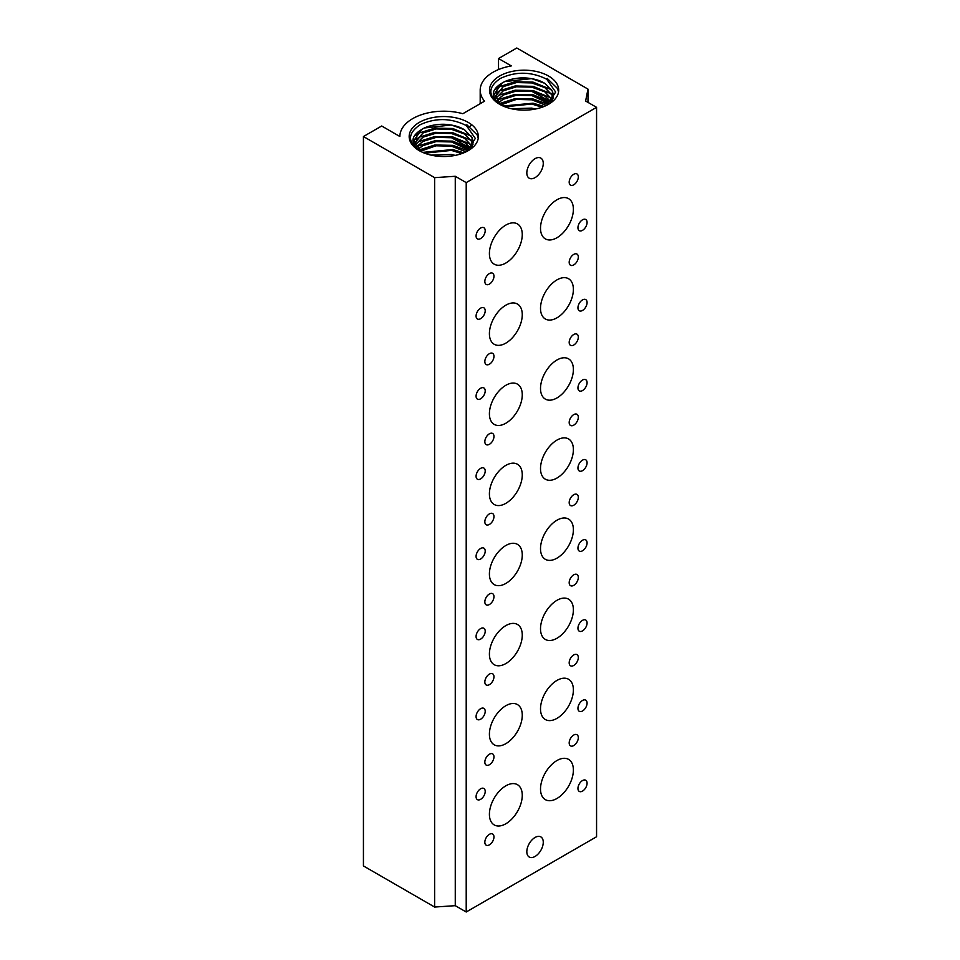 <?xml version="1.0" encoding="UTF-8"?>
<svg xmlns="http://www.w3.org/2000/svg" width="960" height="960" viewBox="0 0 960 960"><rect width="100%" height="100%" fill="white"/><g stroke="black" fill="none" stroke-linecap="round" stroke-linejoin="round"><path stroke-width="1.44" d="M419.292 150.66A34.596 19.98 180 0 1 419.292 122.412A34.596 19.98 180 0 1 468.228 122.412A34.596 19.98 180 0 1 468.228 150.66A34.596 19.98 180 0 1 419.292 150.66M466.92 151.38L475.332 138.432L466.392 125.592C450.972 117.888 435.528 117.624 420.036 124.8C407.4 133.512 407.352 142.248 419.904 151.02M499.62 104.28A34.596 19.98 180 0 1 499.62 76.032A34.596 19.98 180 0 1 548.556 76.032A34.596 19.98 180 0 1 548.556 104.28A34.596 19.98 180 0 1 499.62 104.28M547.248 105L555.66 92.052L546.72 79.224C531.3 71.508 515.856 71.244 500.364 78.432C487.728 87.132 487.68 95.868 500.244 104.64M569.184 182.184A6.456 3.732 120 0 0 570.516 185.136A6.456 3.732 120 0 0 575.496 183.408A6.456 3.732 120 0 0 578.316 176.904A6.456 3.732 120 0 0 576.972 173.952A6.456 3.732 120 0 0 572.004 175.68A6.456 3.732 120 0 0 569.184 182.184M577.944 227.712A6.456 3.732 120 0 0 579.288 230.664A6.456 3.732 120 0 0 584.256 228.936A6.456 3.732 120 0 0 587.076 222.444A6.456 3.732 120 0 0 585.732 219.492A6.456 3.732 120 0 0 580.764 221.22A6.456 3.732 120 0 0 577.944 227.712M476.076 235.932A6.456 3.732 120 0 0 477.408 238.884A6.456 3.732 120 0 0 482.388 237.156A6.456 3.732 120 0 0 485.208 230.664A6.456 3.732 120 0 0 483.864 227.712A6.456 3.732 120 0 0 478.896 229.44A6.456 3.732 120 0 0 476.076 235.932M484.836 281.472A6.456 3.732 120 0 0 486.18 284.424A6.456 3.732 120 0 0 491.148 282.696A6.456 3.732 120 0 0 493.968 276.204A6.456 3.732 120 0 0 492.624 273.24A6.456 3.732 120 0 0 487.656 274.968A6.456 3.732 120 0 0 484.836 281.472M489.408 253.536A23.232 13.416 120 0 0 494.22 264.18A23.232 13.416 120 0 0 512.124 257.952A23.232 13.416 120 0 0 522.264 234.564A23.232 13.416 120 0 0 517.452 223.932A23.232 13.416 120 0 0 499.548 230.148A23.232 13.416 120 0 0 489.408 253.536M540.516 228.24A23.232 13.416 120 0 0 545.328 238.884A23.232 13.416 120 0 0 563.244 232.656A23.232 13.416 120 0 0 573.384 209.268A23.232 13.416 120 0 0 568.572 198.636A23.232 13.416 120 0 0 550.668 204.852A23.232 13.416 120 0 0 540.516 228.24M569.184 262.284A6.456 3.732 120 0 0 570.516 265.236A6.456 3.732 120 0 0 575.496 263.508A6.456 3.732 120 0 0 578.316 257.016A6.456 3.732 120 0 0 576.972 254.064A6.456 3.732 120 0 0 572.004 255.792A6.456 3.732 120 0 0 569.184 262.284M577.944 307.824A6.456 3.732 120 0 0 579.288 310.776A6.456 3.732 120 0 0 584.256 309.048A6.456 3.732 120 0 0 587.076 302.556A6.456 3.732 120 0 0 585.732 299.592A6.456 3.732 120 0 0 580.764 301.32A6.456 3.732 120 0 0 577.944 307.824M476.076 316.044A6.456 3.732 120 0 0 477.408 318.996A6.456 3.732 120 0 0 482.388 317.268A6.456 3.732 120 0 0 485.208 310.776A6.456 3.732 120 0 0 483.864 307.812A6.456 3.732 120 0 0 478.896 309.552A6.456 3.732 120 0 0 476.076 316.044M484.836 361.572A6.456 3.732 120 0 0 486.18 364.536A6.456 3.732 120 0 0 491.148 362.808A6.456 3.732 120 0 0 493.968 356.304A6.456 3.732 120 0 0 492.624 353.352A6.456 3.732 120 0 0 487.656 355.08A6.456 3.732 120 0 0 484.836 361.572M489.408 333.648A23.232 13.416 120 0 0 494.22 344.28A23.232 13.416 120 0 0 512.124 338.052A23.232 13.416 120 0 0 522.264 314.676A23.232 13.416 120 0 0 517.452 304.032A23.232 13.416 120 0 0 499.548 310.26A23.232 13.416 120 0 0 489.408 333.648M540.516 308.352A23.232 13.416 120 0 0 545.328 318.984A23.232 13.416 120 0 0 563.244 312.756A23.232 13.416 120 0 0 573.384 289.38A23.232 13.416 120 0 0 568.572 278.736A23.232 13.416 120 0 0 550.668 284.964A23.232 13.416 120 0 0 540.516 308.352M569.184 342.396A6.456 3.732 120 0 0 570.516 345.348A6.456 3.732 120 0 0 575.496 343.62A6.456 3.732 120 0 0 578.316 337.128A6.456 3.732 120 0 0 576.972 334.164A6.456 3.732 120 0 0 572.004 335.904A6.456 3.732 120 0 0 569.184 342.396M577.944 387.924A6.456 3.732 120 0 0 579.288 390.888A6.456 3.732 120 0 0 584.256 389.16A6.456 3.732 120 0 0 587.076 382.656A6.456 3.732 120 0 0 585.732 379.704A6.456 3.732 120 0 0 580.764 381.432A6.456 3.732 120 0 0 577.944 387.924M476.076 396.144A6.456 3.732 120 0 0 477.408 399.108A6.456 3.732 120 0 0 482.388 397.38A6.456 3.732 120 0 0 485.208 390.876A6.456 3.732 120 0 0 483.864 387.924A6.456 3.732 120 0 0 478.896 389.652A6.456 3.732 120 0 0 476.076 396.144M484.836 441.684A6.456 3.732 120 0 0 486.18 444.636A6.456 3.732 120 0 0 491.148 442.908A6.456 3.732 120 0 0 493.968 436.416A6.456 3.732 120 0 0 492.624 433.464A6.456 3.732 120 0 0 487.656 435.192A6.456 3.732 120 0 0 484.836 441.684M489.408 413.748A23.232 13.416 120 0 0 494.22 424.392A23.232 13.416 120 0 0 512.124 418.164A23.232 13.416 120 0 0 522.264 394.776A23.232 13.416 120 0 0 517.452 384.144A23.232 13.416 120 0 0 499.548 390.372A23.232 13.416 120 0 0 489.408 413.748M540.516 388.452A23.232 13.416 120 0 0 545.328 399.096A23.232 13.416 120 0 0 563.244 392.868A23.232 13.416 120 0 0 573.384 369.48A23.232 13.416 120 0 0 568.572 358.848A23.232 13.416 120 0 0 550.668 365.076A23.232 13.416 120 0 0 540.516 388.452M569.184 422.496A6.456 3.732 120 0 0 570.516 425.46A6.456 3.732 120 0 0 575.496 423.732A6.456 3.732 120 0 0 578.316 417.228A6.456 3.732 120 0 0 576.972 414.276A6.456 3.732 120 0 0 572.004 416.004A6.456 3.732 120 0 0 569.184 422.496M577.944 468.036A6.456 3.732 120 0 0 579.288 470.988A6.456 3.732 120 0 0 584.256 469.26A6.456 3.732 120 0 0 587.076 462.768A6.456 3.732 120 0 0 585.732 459.816A6.456 3.732 120 0 0 580.764 461.544A6.456 3.732 120 0 0 577.944 468.036M476.076 476.256A6.456 3.732 120 0 0 477.408 479.208A6.456 3.732 120 0 0 482.388 477.48A6.456 3.732 120 0 0 485.208 470.988A6.456 3.732 120 0 0 483.864 468.036A6.456 3.732 120 0 0 478.896 469.764A6.456 3.732 120 0 0 476.076 476.256M484.836 521.796A6.456 3.732 120 0 0 486.18 524.748A6.456 3.732 120 0 0 491.148 523.02A6.456 3.732 120 0 0 493.968 516.516A6.456 3.732 120 0 0 492.624 513.564A6.456 3.732 120 0 0 487.656 515.292A6.456 3.732 120 0 0 484.836 521.796M489.408 493.86A23.232 13.416 120 0 0 494.22 504.492A23.232 13.416 120 0 0 512.124 498.276A23.232 13.416 120 0 0 522.264 474.888A23.232 13.416 120 0 0 517.452 464.244A23.232 13.416 120 0 0 499.548 470.472A23.232 13.416 120 0 0 489.408 493.86M540.516 468.564A23.232 13.416 120 0 0 545.328 479.196A23.232 13.416 120 0 0 563.244 472.98A23.232 13.416 120 0 0 573.384 449.592A23.232 13.416 120 0 0 568.572 438.948A23.232 13.416 120 0 0 550.668 445.176A23.232 13.416 120 0 0 540.516 468.564M569.184 502.608A6.456 3.732 120 0 0 570.516 505.56A6.456 3.732 120 0 0 575.496 503.832A6.456 3.732 120 0 0 578.316 497.34A6.456 3.732 120 0 0 576.972 494.388A6.456 3.732 120 0 0 572.004 496.116A6.456 3.732 120 0 0 569.184 502.608M577.944 548.148A6.456 3.732 120 0 0 579.288 551.1A6.456 3.732 120 0 0 584.256 549.372A6.456 3.732 120 0 0 587.076 542.868A6.456 3.732 120 0 0 585.732 539.916A6.456 3.732 120 0 0 580.764 541.644A6.456 3.732 120 0 0 577.944 548.148M476.076 556.368A6.456 3.732 120 0 0 477.408 559.32A6.456 3.732 120 0 0 482.388 557.592A6.456 3.732 120 0 0 485.208 551.1A6.456 3.732 120 0 0 483.864 548.136A6.456 3.732 120 0 0 478.896 549.864A6.456 3.732 120 0 0 476.076 556.368M484.836 601.896A6.456 3.732 120 0 0 486.18 604.86A6.456 3.732 120 0 0 491.148 603.12A6.456 3.732 120 0 0 493.968 596.628A6.456 3.732 120 0 0 492.624 593.676A6.456 3.732 120 0 0 487.656 595.404A6.456 3.732 120 0 0 484.836 601.896M489.408 573.972A23.232 13.416 120 0 0 494.22 584.604A23.232 13.416 120 0 0 512.124 578.376A23.232 13.416 120 0 0 522.264 555A23.232 13.416 120 0 0 517.452 544.356A23.232 13.416 120 0 0 499.548 550.584A23.232 13.416 120 0 0 489.408 573.972M540.516 548.676A23.232 13.416 120 0 0 545.328 559.308A23.232 13.416 120 0 0 563.244 553.08A23.232 13.416 120 0 0 573.384 529.704A23.232 13.416 120 0 0 568.572 519.06A23.232 13.416 120 0 0 550.668 525.288A23.232 13.416 120 0 0 540.516 548.676M569.184 582.72A6.456 3.732 120 0 0 570.516 585.672A6.456 3.732 120 0 0 575.496 583.944A6.456 3.732 120 0 0 578.316 577.452A6.456 3.732 120 0 0 576.972 574.488A6.456 3.732 120 0 0 572.004 576.216A6.456 3.732 120 0 0 569.184 582.72M577.944 628.248A6.456 3.732 120 0 0 579.288 631.212A6.456 3.732 120 0 0 584.256 629.472A6.456 3.732 120 0 0 587.076 622.98A6.456 3.732 120 0 0 585.732 620.028A6.456 3.732 120 0 0 580.764 621.756A6.456 3.732 120 0 0 577.944 628.248M476.076 636.468A6.456 3.732 120 0 0 477.408 639.432A6.456 3.732 120 0 0 482.388 637.692A6.456 3.732 120 0 0 485.208 631.2A6.456 3.732 120 0 0 483.864 628.248A6.456 3.732 120 0 0 478.896 629.976A6.456 3.732 120 0 0 476.076 636.468M484.836 682.008A6.456 3.732 120 0 0 486.18 684.96A6.456 3.732 120 0 0 491.148 683.232A6.456 3.732 120 0 0 493.968 676.74A6.456 3.732 120 0 0 492.624 673.788A6.456 3.732 120 0 0 487.656 675.516A6.456 3.732 120 0 0 484.836 682.008M489.408 654.072A23.232 13.416 120 0 0 494.22 664.716A23.232 13.416 120 0 0 512.124 658.488A23.232 13.416 120 0 0 522.264 635.1A23.232 13.416 120 0 0 517.452 624.468A23.232 13.416 120 0 0 499.548 630.696A23.232 13.416 120 0 0 489.408 654.072M540.516 628.776A23.232 13.416 120 0 0 545.328 639.42A23.232 13.416 120 0 0 563.244 633.192A23.232 13.416 120 0 0 573.384 609.804A23.232 13.416 120 0 0 568.572 599.172A23.232 13.416 120 0 0 550.668 605.388A23.232 13.416 120 0 0 540.516 628.776M569.184 662.82A6.456 3.732 120 0 0 570.516 665.784A6.456 3.732 120 0 0 575.496 664.044A6.456 3.732 120 0 0 578.316 657.552A6.456 3.732 120 0 0 576.972 654.6A6.456 3.732 120 0 0 572.004 656.328A6.456 3.732 120 0 0 569.184 662.82M577.944 708.36A6.456 3.732 120 0 0 579.288 711.312A6.456 3.732 120 0 0 584.256 709.584A6.456 3.732 120 0 0 587.076 703.092A6.456 3.732 120 0 0 585.732 700.14A6.456 3.732 120 0 0 580.764 701.868A6.456 3.732 120 0 0 577.944 708.36M476.076 716.58A6.456 3.732 120 0 0 477.408 719.532A6.456 3.732 120 0 0 482.388 717.804A6.456 3.732 120 0 0 485.208 711.312A6.456 3.732 120 0 0 483.864 708.36A6.456 3.732 120 0 0 478.896 710.088A6.456 3.732 120 0 0 476.076 716.58M484.836 762.12A6.456 3.732 120 0 0 486.18 765.072A6.456 3.732 120 0 0 491.148 763.344A6.456 3.732 120 0 0 493.968 756.84A6.456 3.732 120 0 0 492.624 753.888A6.456 3.732 120 0 0 487.656 755.616A6.456 3.732 120 0 0 484.836 762.12M569.184 742.932A6.456 3.732 120 0 0 570.516 745.884A6.456 3.732 120 0 0 575.496 744.156A6.456 3.732 120 0 0 578.316 737.664A6.456 3.732 120 0 0 576.972 734.712A6.456 3.732 120 0 0 572.004 736.44A6.456 3.732 120 0 0 569.184 742.932M577.944 788.472A6.456 3.732 120 0 0 579.288 791.424A6.456 3.732 120 0 0 584.256 789.696A6.456 3.732 120 0 0 587.076 783.192A6.456 3.732 120 0 0 585.732 780.24A6.456 3.732 120 0 0 580.764 781.968A6.456 3.732 120 0 0 577.944 788.472M476.076 796.692A6.456 3.732 120 0 0 477.408 799.644A6.456 3.732 120 0 0 482.388 797.916A6.456 3.732 120 0 0 485.208 791.412A6.456 3.732 120 0 0 483.864 788.46A6.456 3.732 120 0 0 478.896 790.188A6.456 3.732 120 0 0 476.076 796.692M484.836 842.22A6.456 3.732 120 0 0 486.18 845.172A6.456 3.732 120 0 0 491.148 843.444A6.456 3.732 120 0 0 493.968 836.952A6.456 3.732 120 0 0 492.624 834A6.456 3.732 120 0 0 487.656 835.728A6.456 3.732 120 0 0 484.836 842.22M489.408 734.184A23.232 13.416 120 0 0 494.22 744.816A23.232 13.416 120 0 0 512.124 738.6A23.232 13.416 120 0 0 522.264 715.212A23.232 13.416 120 0 0 517.452 704.568A23.232 13.416 120 0 0 499.548 710.796A23.232 13.416 120 0 0 489.408 734.184M540.516 708.888A23.232 13.416 120 0 0 545.328 719.52A23.232 13.416 120 0 0 563.244 713.292A23.232 13.416 120 0 0 573.384 689.916A23.232 13.416 120 0 0 568.572 679.272A23.232 13.416 120 0 0 550.668 685.5A23.232 13.416 120 0 0 540.516 708.888M489.408 814.296A23.232 13.416 120 0 0 494.22 824.928A23.232 13.416 120 0 0 512.124 818.7A23.232 13.416 120 0 0 522.264 795.312A23.232 13.416 120 0 0 517.452 784.68A23.232 13.416 120 0 0 499.548 790.908A23.232 13.416 120 0 0 489.408 814.296M540.516 788.988A23.232 13.416 120 0 0 545.328 799.632A23.232 13.416 120 0 0 563.244 793.404A23.232 13.416 120 0 0 573.384 770.016A23.232 13.416 120 0 0 568.572 759.384A23.232 13.416 120 0 0 550.668 765.612A23.232 13.416 120 0 0 540.516 788.988M526.824 172.908A11.616 6.708 120 0 0 529.236 178.224A11.616 6.708 120 0 0 538.188 175.104A11.616 6.708 120 0 0 543.264 163.416A11.616 6.708 120 0 0 540.852 158.1A11.616 6.708 120 0 0 531.9 161.208A11.616 6.708 120 0 0 526.824 172.908M526.824 851.712A11.616 6.708 120 0 0 529.236 857.028A11.616 6.708 120 0 0 538.188 853.92A11.616 6.708 120 0 0 543.264 842.22A11.616 6.708 120 0 0 540.852 836.904A11.616 6.708 120 0 0 531.9 840.012A11.616 6.708 120 0 0 526.824 851.712M544.896 87.672L531.78 82.932L516.54 82.56L503.328 86.592L494.7 97.248L503.232 86.568L516.408 82.5L531.636 82.824L544.896 87.588L552.504 95.52L553.308 98.016L552.54 95.688L544.896 87.672M494.724 99.168L495.072 100.752L494.736 99.168M553.02 101.112L544.896 91.884L531.78 87.156L516.54 86.784L503.328 90.804L495.336 98.844M495.312 98.808L503.232 90.78L516.408 86.712L531.636 87.048L544.896 91.812L552.672 100.128L544.848 91.776L531.636 87.048L516.408 86.712L503.232 90.78L495.312 98.808M496.728 101.052L499.62 99.228L515.136 94.404L533.04 94.764L551.52 102.324L544.896 96.108L531.78 91.368L516.54 90.996L503.328 95.028L496.536 100.8M496.512 100.764L503.232 94.992L516.408 90.936L531.636 91.26L544.896 96.024L551.58 102.24L531.636 91.26L516.408 90.936L503.232 94.992L496.512 100.764M549.36 103.8L544.896 100.32L531.78 95.58L516.54 95.208L503.328 99.24L498.36 102.852M498.312 102.816L503.232 99.216L516.408 95.148L531.636 95.472L544.896 100.236L549.42 103.764L531.636 95.472L516.408 95.148L503.232 99.216L498.312 102.816M546.324 105.468L531.78 99.804L516.54 99.432L503.328 103.452L500.928 104.94M500.868 104.904L516.408 99.36L531.636 99.696L546.384 105.432L531.636 99.696L516.408 99.36L500.868 104.904M542.064 107.232L531.78 104.016L505.008 106.824M504.912 106.788L531.636 103.908L542.172 107.196L531.636 103.908L504.912 106.788M511.392 108.744L531.636 108.12L535.596 108.996L531.636 108.12L511.392 108.744M551.616 102.264L553.524 95.988M501.42 105.324C489.624 96.816 490.716 88.908 504.708 81.588C518.532 76.116 531.924 76.716 544.896 83.376L552.504 91.308L553.524 95.916L552.54 91.464L544.896 83.46C533.64 76.068 512.244 76.356 501.936 83.196L494.256 94.104L501.276 105.18M553.524 95.916L551.52 102.336L552.504 91.308L544.848 83.34L531.636 78.612L504.708 81.588A29.436 16.992 0 0 0 501.936 83.196M464.568 134.052L451.452 129.312L436.212 128.94L423 132.972L414.372 143.628L422.904 132.936L436.08 128.88L451.308 129.204L464.568 133.968L472.176 141.9L472.98 144.396L472.212 142.056L464.568 134.052M414.744 147.12L414.396 145.548L414.744 147.12M472.692 147.492L464.568 138.264L451.452 133.524L436.212 133.152L423 137.184L415.008 145.212M414.984 145.176L422.904 137.16L436.08 133.092L451.308 133.428L464.568 138.18L472.344 146.508L464.52 138.156L451.308 133.428L436.08 133.092L422.904 137.16L414.984 145.176M471.216 148.668L464.568 142.488L451.452 137.748L436.212 137.376L423 141.396L416.208 147.18M416.184 147.144L422.904 141.372L436.08 137.304L451.308 137.64L464.568 142.404L471.24 148.62L451.308 137.64L436.08 137.304L422.904 141.372L416.184 147.144M469.032 150.18L464.568 146.7L451.452 141.96L436.212 141.588L423 145.62L418.032 149.232M417.984 149.196L422.904 145.584L436.08 141.528L451.308 141.852L464.568 146.616L469.08 150.144L451.308 141.852L436.08 141.528L422.904 145.584L417.984 149.196M465.996 151.848L451.452 146.172L436.212 145.8L423 149.832L420.6 151.32M420.54 151.272L436.08 145.74L451.308 146.076L466.056 151.812L451.308 146.076L436.08 145.74L420.54 151.272M461.736 153.6L451.452 150.396L424.68 153.204M424.584 153.168L451.308 150.288L461.844 153.564L451.308 150.288L424.584 153.168M431.064 155.124L451.308 154.5L455.268 155.376L451.308 154.5L431.064 155.124M471.288 148.632L473.196 142.368M421.092 151.692C409.296 143.196 410.388 135.288 424.38 127.968C438.204 122.496 451.596 123.084 464.568 129.756L472.176 137.676L473.196 142.284L472.212 137.844L464.568 129.84C453.312 122.448 431.916 122.736 421.608 129.564L413.916 140.484L420.948 151.56M473.196 142.284L471.192 148.716L472.176 137.676L464.52 129.72L451.308 124.992L424.38 127.968A29.436 16.992 0 0 0 421.608 129.564M455.268 176.28L466.212 182.604L596.568 107.34L585.612 101.016L587.988 89.112L516.792 48L498.528 58.536L511.308 65.916A43.896 25.344 0 0 0 480.192 90.156A43.896 25.344 0 0 0 484.56 101.172L462.84 113.712A43.896 25.344 0 0 0 399.864 136.5L381.684 126L363.432 136.536L434.628 177.648L455.268 176.28L455.268 905.676L466.212 912L596.568 836.748L596.568 107.34M363.432 136.536L363.432 865.944L434.628 907.044L455.268 905.676M466.212 182.604L466.212 912M587.988 89.112L587.988 102.384M498.528 58.536L498.528 69.564M471.66 124.728A11.616 6.708 120 0 0 469.824 126.612M434.628 177.648L434.628 907.044M414.36 143.616L422.904 132.936L436.08 128.88L451.308 129.204L464.52 133.932L472.176 141.9L472.98 144.396M466.848 124.788L477.18 134.88L478.212 138.348M415.404 135.516L419.292 132.96L434.808 128.136L452.712 128.484L471.288 136.128M415.752 139.464L419.292 137.172L434.808 132.348L452.712 132.708L471.288 140.352M415.752 143.688L419.292 141.384L434.808 136.572L452.712 136.92L471.288 144.564M416.4 147.432L419.292 145.608L434.808 140.784L452.712 141.132L471.192 148.704M418.92 150.036L434.808 144.996L452.712 145.356L468.048 150.768M422.712 152.388L452.712 149.568L463.812 152.82M494.688 97.236L503.232 86.568L516.408 82.5L531.636 82.824L544.848 87.564L552.504 95.52L553.308 98.016M547.188 78.408L557.508 88.5L558.54 91.968M495.744 89.148L499.62 86.58L515.136 81.756L533.04 82.116L551.628 89.76M496.08 93.084L499.62 90.792L515.136 85.98L533.04 86.328L551.628 93.972M496.08 97.308L499.62 95.016L515.136 90.192L533.04 90.54L551.628 98.184M499.248 103.656L515.136 98.628L533.04 98.976L548.376 104.388M503.04 106.008L533.04 103.188L544.14 106.44M480.192 90.156L480.192 103.692"/></g></svg>
